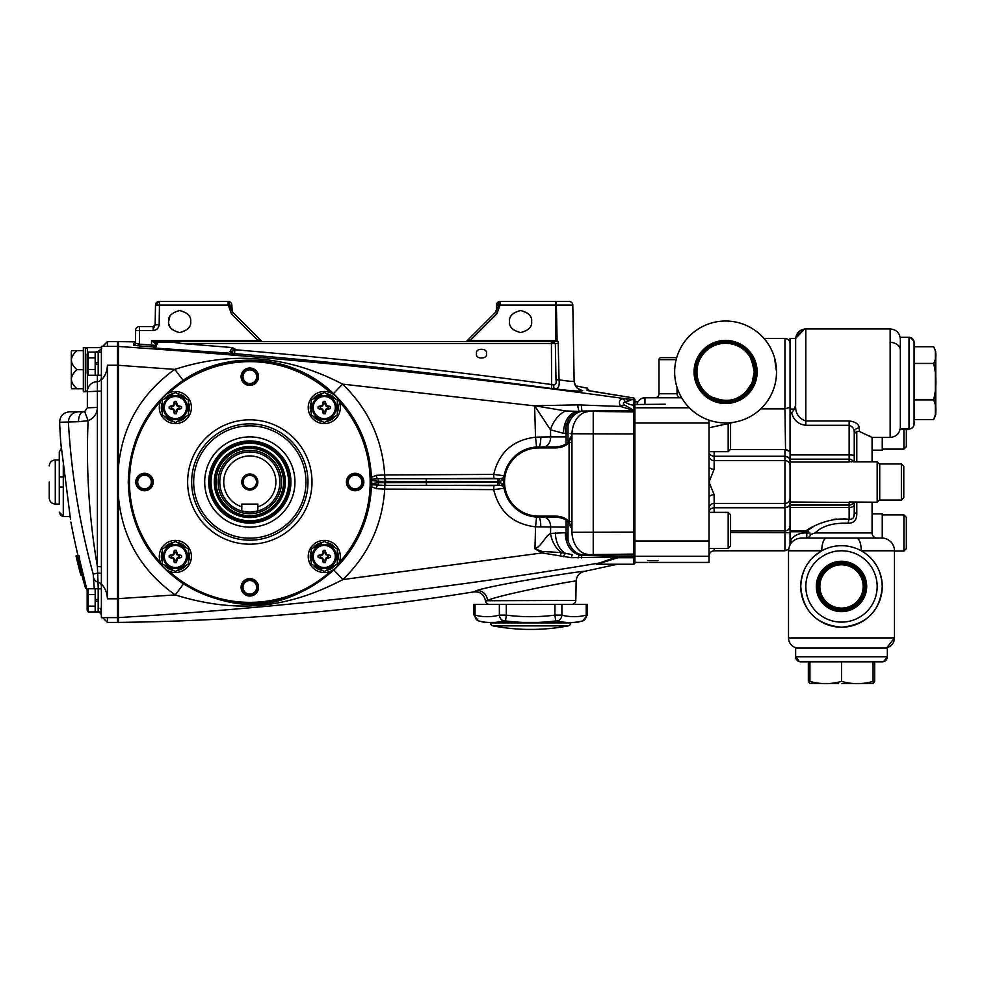 <?xml version="1.0" encoding="UTF-8"?>
<svg xmlns="http://www.w3.org/2000/svg" width="985" height="985" viewBox="0 0 985 985"><rect width="100%" height="100%" fill="white"/><g stroke="black" fill="none" stroke-linecap="round" stroke-linejoin="round"><path stroke-width="1.48" d="M249.821 488.683A6.661 6.661 0 0 0 256.482 482.01A6.661 6.661 0 0 0 249.821 475.349A6.661 6.661 0 0 0 243.16 482.01A6.661 6.661 0 0 0 249.821 488.683M249.821 490.037A8.028 8.028 0 0 0 257.848 482.01A8.028 8.028 0 0 0 249.821 473.994A8.028 8.028 0 0 0 241.793 482.01A8.028 8.028 0 0 0 249.821 490.037M249.821 448.323A33.699 33.699 0 0 0 216.121 482.01A33.699 33.699 0 0 0 249.821 515.709A33.699 33.699 0 0 0 283.52 482.01A33.699 33.699 0 0 0 249.821 448.323M249.821 517.113A35.103 35.103 0 0 1 214.718 482.01A35.103 35.103 0 0 1 249.821 446.919A35.103 35.103 0 0 1 284.924 482.01A35.103 35.103 0 0 1 249.821 517.113M249.821 512.101A30.092 30.092 0 0 0 257.848 511.006L249.821 512.101L241.793 511.006A30.092 30.092 0 0 1 249.821 451.93A30.092 30.092 0 0 1 257.848 511.006L257.848 506.819A26.078 26.078 0 0 0 270.924 466.693A26.078 26.078 0 0 0 228.717 466.693A26.078 26.078 0 0 0 241.793 506.819L241.793 511.006A30.092 30.092 0 0 0 249.821 512.101A30.092 30.092 0 0 1 241.793 511.006M257.848 506.819L257.848 504.074L241.793 504.074L241.793 506.819M168.595 321.553L169.851 316.431L168.595 321.553C167.967 326.774 171.636 330.443 179.627 332.585C187.606 330.443 191.275 326.774 190.659 321.553C191.275 316.345 187.606 312.664 179.627 310.521C171.636 312.664 167.967 316.345 168.595 321.553L168.681 322.969L168.595 321.553M168.964 324.41L170.036 327.02L168.964 324.397M134.157 343.593L133.578 345.218L139.39 345.932L139.513 344.159L135.499 343.42L135.499 330.578A4.014 4.014 0 0 1 139.513 326.564L153.143 326.564L155.15 324.594L153.143 326.564L153.143 330.517C156.726 330.147 158.733 328.177 159.164 324.594L155.101 325.025M540.654 301.496L500.072 301.496A3.608 3.608 0 0 0 496.465 305.042L496.551 304.328A3.608 3.608 0 0 0 496.465 305.042L496.366 310.226M497.831 302.284A3.608 3.608 0 0 1 500.072 301.496L496.551 304.328L496.378 309.906L495.209 312.676A4.014 4.014 0 0 0 496.378 309.906L498.866 305.03L495.48 312.393L466.336 341.549L490.801 317.071L468.638 339.246L470.054 340.625L496.896 313.784L495.48 312.393M232.238 311.408L231.832 305.042A3.608 3.608 0 0 0 228.225 301.496L159.102 301.496A3.608 3.608 0 0 0 155.495 305.042L155.15 324.594L153.315 328.731M630.991 399.257A10.035 9.702 86.1 0 1 632.062 399.491L634.008 399.824L633.946 405.18L634.919 405.931L634.919 399.319L633.934 398.026L633.921 399.602L625.204 398.716C456.966 375.334 288.039 357.912 118.446 346.461L118.385 341.635L135.499 341.869L134.182 343.593M575.523 385.788L587.122 388.152M584.13 571.448C586.912 569.958 490.862 585.115 476.297 590.704L473.871 591.874C480.261 591.529 484.115 594.497 485.445 600.764L575.819 600.419L576.151 581.088C576.57 576.028 579.229 572.814 584.13 571.448L617.336 564.245M117.449 621.437L118.385 622.397C237.705 621.018 356.201 610.835 473.871 591.874L476.297 590.704A10.035 9.542 71.7 0 1 487.452 600.419C499.555 594.755 578.33 579.623 576.151 581.088L576.151 581.088M588.784 389.814L588.784 390.811L587.134 387.844L587.085 390.38L633.934 398.026L634.919 399.319M633.921 564.245L634.919 563.248L634.919 557.042L633.921 557.744L633.921 564.245L596.307 564.245L600.69 563.137A6.021 3.337 77.3 0 0 599.668 562.94L596.848 564.245M665.232 404.219L634.919 404.527L634.919 401.203L634.008 399.824A11.278 11.278 0 0 1 632.062 399.491L625.475 402.262A16.634 16.634 0 0 0 633.946 405.18L633.958 410.462L624.194 404.81C622.877 403.074 623.296 402.225 625.475 402.262A10.035 5.467 90 0 0 622.643 398.827C619.331 399.405 618.605 401.942 620.476 406.46L577.666 404.872L533.759 405.771L534.609 405.882L535.532 437.192C512.963 439.95 499.013 452.361 493.694 474.413L384.729 474.955C382.34 439.273 368.267 408.997 342.509 384.113C288.174 355.622 232.263 350.709 174.776 369.387C140.818 393.815 122.041 426.567 118.422 467.641L118.422 365.287L174.776 369.387L183.124 380.345C228.138 349.392 292.951 354.218 333.509 393.631C357.062 416.569 369.707 444.481 371.443 477.38L371.443 480.458L378.449 481.345L498.915 481.739L502.079 480.557L504.111 475.743L493.694 474.413L493.891 478.39L499.604 478.747A3.004 0.69 91.4 0 0 498.915 481.739M485.445 600.751L485.445 600.764A4.014 4.014 0 0 0 489.434 604.359M575.819 600.419A4.014 4.014 0 0 1 571.805 604.359M578.921 389.26L579.599 389.481C579.008 388.213 576.102 390.331 574.132 380.899C573.467 381.712 568.443 381.33 559.049 379.779L558.163 341.61L156.726 341.61L151.542 340.625L155.556 343.617L155.556 345.403L139.513 344.159L139.513 330.517L153.143 330.517M231.918 309.906A4.014 4.014 0 0 0 233.088 312.676A4.014 4.014 0 0 1 231.918 309.906L229.419 305.03L231.832 305.042M237.496 317.071L261.284 340.859A2.007 2.007 0 0 1 261.296 340.884L232.817 312.393L229.419 305.03A3.608 1.441 90 0 0 227.978 301.496M156.664 305.018A3.608 2.549 -90 0 1 159.213 301.496L155.495 305.042L228.249 305.042L231.389 313.784L232.817 312.393M572.802 305.042A3.608 3.608 0 0 0 569.195 301.496L555.7 301.496A3.608 0.677 90 0 1 556.377 305.042L572.802 305.042L574.132 380.899A10.035 10.01 179 0 0 582.689 390.626L579.045 389.21M497.019 303.195L496.551 304.328M467.013 340.859A2.007 2.007 0 0 0 466.988 340.884L467.013 340.859A2.007 2.007 0 0 0 466.988 340.884L490.801 317.071M363.194 482.01A8.077 8.077 0 0 1 355.117 490.087A8.077 8.077 0 0 1 347.052 482.01A8.077 8.077 0 0 1 355.117 473.945A8.077 8.077 0 0 1 363.194 482.01M257.898 376.713A8.077 8.077 0 0 1 249.821 384.79A8.077 8.077 0 0 1 241.744 376.713A8.077 8.077 0 0 1 249.821 368.636A8.077 8.077 0 0 1 257.898 376.713M152.589 482.01A8.077 8.077 0 0 1 144.524 490.087A8.077 8.077 0 0 1 136.447 482.01A8.077 8.077 0 0 1 144.524 473.945A8.077 8.077 0 0 1 152.589 482.01M257.898 587.319A8.077 8.077 0 0 1 249.821 595.383A8.077 8.077 0 0 1 241.744 587.319A8.077 8.077 0 0 1 249.821 579.242A8.077 8.077 0 0 1 257.898 587.319M164.002 567.803A121.34 121.34 0 0 1 249.821 360.67A121.34 121.34 0 0 1 371.173 482.01A121.364 121.364 0 0 0 249.821 360.645A121.364 121.364 0 0 0 128.456 482.01A121.364 121.364 0 0 0 249.821 603.374A121.364 121.364 0 0 0 371.185 482.01A121.34 121.34 0 0 1 335.639 567.803M256.642 587.319A6.821 6.821 0 0 1 249.821 594.127A6.821 6.821 0 0 1 243 587.319A6.821 6.821 0 0 1 249.821 580.497A6.821 6.821 0 0 1 256.642 587.319M151.345 482.01A6.821 6.821 0 0 1 144.524 488.831A6.821 6.821 0 0 1 137.703 482.01A6.821 6.821 0 0 1 144.524 475.189A6.821 6.821 0 0 1 151.345 482.01M256.642 376.713A6.821 6.821 0 0 1 249.821 383.534A6.821 6.821 0 0 1 243 376.713A6.821 6.821 0 0 1 249.821 369.892A6.821 6.821 0 0 1 256.642 376.713M361.938 482.01A6.821 6.821 0 0 1 355.117 488.831A6.821 6.821 0 0 1 348.296 482.01A6.821 6.821 0 0 1 355.117 475.189A6.821 6.821 0 0 1 361.938 482.01M498.915 482.293A3.004 0.69 88.6 0 0 499.604 485.285L493.891 485.63L493.694 489.607C499.038 511.695 512.988 524.106 535.544 526.84L534.966 548.793L542.033 552.942L342.915 579.549C368.439 554.703 382.377 524.537 384.729 489.077L493.694 489.607L504.111 488.277L502.079 483.475L498.915 482.293L378.474 482.687L371.443 483.573L371.443 486.639C369.732 519.354 357.21 547.155 333.866 570.044C284.702 611.032 238.321 615.059 183.518 583.933C148.045 559.455 129.626 525.485 128.259 482.01C129.589 438.756 147.873 404.872 183.124 380.345M139.39 345.932L153.623 347.015L153.623 347.976L231.672 353.332L234.553 354.354L153.623 347.976M234.553 354.354L234.565 353.64C340.527 362.615 446.217 374.238 551.6 388.496L554.777 388.866C571.829 390.934 581.138 391.525 582.689 390.626M333.509 393.631L342.509 384.113L533.759 405.771M627.962 401.092A10.035 5.516 95.9 0 0 625.204 398.716L622.643 398.827M117.449 365.349L118.422 365.287L118.446 346.461L117.449 347.434M571.916 521.644L569.071 521.644C565.956 518.11 561.45 516.263 555.552 516.115L538.647 516.115A34.093 34.093 0 0 1 504.542 482.01A34.093 34.093 0 0 1 538.647 447.916L538.647 446.919A35.103 35.103 0 0 0 503.544 482.01A35.103 35.103 0 0 0 538.647 517.113L555.552 517.113C564.528 517.753 569.49 521.09 570.438 527.147L571.916 521.644L571.916 442.388L570.438 436.884C569.49 442.93 564.528 446.279 555.552 446.919L536.591 446.968L535.532 437.192L540.827 437.044A10.035 2.179 90 0 1 538.647 446.919A35.103 35.103 0 0 0 503.544 482.01A35.103 35.103 0 0 0 538.647 517.113L536.603 517.051L535.544 526.84L566.092 527.147M543.56 446.919A10.035 7.092 90 0 0 550.652 436.884L540.827 437.044M534.633 405.746L550.492 429.805L563.457 433.301L566.67 433.351M566.092 436.884L550.652 436.884L550.492 429.805A22.064 14.43 120.1 0 1 565.587 410.942L534.695 405.746M624.194 404.81A10.035 3.805 -43.9 0 0 620.476 406.46L633.921 410.511L633.921 557.744L617.755 557.744A6.021 2.586 61.4 0 0 616.745 556.981L599.668 562.94C440.283 589.732 279.875 607.942 118.434 617.57L118.422 496.255C122.066 537.601 141.003 570.487 175.231 594.928C235.575 613.544 286.647 609.013 342.915 579.549L333.866 570.044M581.322 404.921A10.035 1.01 -90.4 0 0 582.233 411.065L633.921 410.585L634.919 411.582M118.385 622.397L118.434 617.57L117.449 616.61M565.304 532.725A22.064 15.6 90 0 0 579.266 554.666L582.27 554.678A22.064 15.575 85.7 0 1 566.67 532.676L550.529 533.427A22.064 15.28 73.8 0 0 561.709 552.597L542.378 551.501L542.033 552.942L571.362 557.682L616.745 556.981A6.021 2.007 -88.7 0 1 617.755 555.983L582.172 555.405L582.27 554.678L633.921 554.087L634.919 553.09M183.518 583.933L175.231 594.928L117.449 598.695M538.647 516.115L538.647 517.113A10.035 2.155 -90 0 1 540.802 526.975M543.585 517.113A10.035 7.092 -90 0 1 550.677 527.147L550.529 533.427C544.927 536.394 541.639 546.17 534.966 548.793L542.378 551.501M504.024 476.26L502.547 478.242L499.604 478.747L377.748 478.71L372.207 479.276L371.443 480.458A121.635 121.635 0 0 1 371.443 483.573L372.207 484.755L371.443 486.639L376.221 488.695L384.729 489.077L384.864 485.383L385.529 485.371L499.604 485.285L502.547 485.79L504.024 487.76M634.919 412.949L633.921 411.952L579.279 411.213A10.035 1.256 -94.8 0 1 577.666 404.872M634.919 532.085L571.953 532.269A22.064 15.575 85.6 0 0 587.553 554.272M587.553 411.767A22.064 15.575 94.4 0 0 571.953 433.757L634.919 433.942M568.025 425.36A22.064 15.575 94.3 0 1 582.27 411.348L579.266 411.361A22.064 15.6 90 0 0 565.304 433.301M563.457 433.301A22.064 15.6 90 0 1 577.407 411.361L565.587 410.942M581.384 557.892A6.021 1.022 -89.3 0 1 582.172 555.405L579.34 555.269A6.021 1.244 -85.1 0 0 578.158 557.892M555.429 532.725A22.064 15.6 90 0 0 565.525 553.373L561.709 552.597A6.021 1.17 -71.2 0 0 559.96 555.909M571.362 557.682A6.021 1.096 -84.9 0 1 572.507 554.666L565.525 553.373A6.021 1.379 -71.6 0 0 563.42 556.697M600.69 563.137L617.755 557.744L617.755 555.983L633.921 555.983L634.919 554.986M633.958 410.462L634.919 411.508L633.958 410.462M587.688 390.589L633.934 398.026M384.938 481.431L384.729 474.955L376.196 475.336L371.443 477.38L372.552 480.779M117.449 496.243L118.422 496.255L118.422 467.641L117.449 467.653M155.63 347.557L157.649 342.3L173.348 342.361L182.57 343.58L555.355 343.58L555.996 379.791C556.562 383.067 555.811 384.803 553.718 385L552.129 384.606C446.648 370.348 340.884 358.712 234.824 349.724L234.836 348.813L232.263 347.557L182.57 343.58M232.263 347.557L230.108 351.436L231.672 353.332M476.568 353.652C474.819 347.816 488.141 347.816 486.393 353.652C488.141 359.476 474.819 359.476 476.568 353.652M496.896 313.784L500.048 305.042L556.377 305.042L557.128 341.61L556.18 301.496M551.6 388.496L551.415 341.61L555.355 343.58L558.483 343.568M157.563 341.61A2.007 2.007 0 0 0 155.556 343.617A2.007 1.33 180 0 1 157.649 342.3L156.726 341.61A2.007 1.724 90 0 0 154.99 343.605M553.718 385A4.014 1.576 -84.4 0 0 554.777 388.866C558.335 389.038 559.751 386.009 559.049 379.779L555.996 379.791M497.105 304.587A2.007 0.653 -179 0 0 496.465 305.042L498.866 305.03A3.608 1.441 90 0 1 500.318 301.496M135.499 330.578A4.014 4.014 0 0 1 139.513 326.564A4.014 4.014 0 0 0 135.499 330.578L139.513 330.517L139.513 326.564A4.014 4.014 0 0 0 135.499 330.578M133.603 343.666A1.81 1.798 180 0 0 135.499 341.869M133.578 345.218A1.81 1.798 180 0 0 135.499 343.42M151.419 346.72L151.542 340.625L258.242 340.625L261.197 341.61M153.623 347.015A1.81 1.798 180 0 0 155.556 345.218M157.662 343.888A2.007 1.527 180 0 0 155.556 345.403L154.571 347.779M509.565 321.553C508.937 326.774 512.606 330.443 520.597 332.585C528.576 330.443 532.257 326.774 531.629 321.553C532.257 316.345 528.576 312.664 520.597 310.521C512.606 312.664 508.937 316.345 509.565 321.553M233.113 353.837L232.349 352.384A3.004 2.992 -179.2 0 0 234.565 353.64L234.824 349.724L233.248 349.687L234.836 348.813M230.108 351.436A3.004 2.549 149.9 0 1 232.349 352.384L233.248 349.687A3.004 1.391 -122.7 0 0 231.844 347.767M556.66 341.376L555.934 340.884L556.894 340.625L470.054 340.625L467.099 341.61M228.237 304.833L229.025 304.833L227.904 301.496L228.249 305.042L229.062 304.919M159.496 301.496L159.164 324.594M553.521 341.61L555.934 340.884L555.626 301.496L500.392 301.496L499.26 304.833L500.06 304.833L500.072 301.496M499.235 304.919L500.06 304.833M173.348 342.361L173.298 341.61M466.755 341.118L468.638 339.246M231.389 313.784L258.242 340.625L259.658 339.246M555.552 446.919L555.552 447.916C561.45 447.769 565.956 445.922 569.071 442.388L569.071 521.644L570.438 527.147M570.438 436.884L569.071 442.388L571.916 442.388M555.552 517.113L555.552 516.115M372.552 483.253L372.207 484.755L384.864 485.383L384.938 482.588M376.221 488.695A4.014 2.623 95.2 0 1 377.772 485.322A3.004 1.502 87.7 0 0 378.474 482.687M504.111 488.277A4.014 3.989 -10.3 0 0 502.547 485.79A3.004 2.056 122.8 0 1 502.079 483.475M378.449 481.345A3.004 1.502 92.3 0 0 377.748 478.71A4.014 2.623 84.8 0 1 376.196 475.336M502.079 480.557A3.004 2.056 57.3 0 1 502.547 478.242A4.014 3.989 -169.7 0 0 504.111 475.743M493.891 478.39L426.283 478.722L426.283 481.714M426.419 482.318L426.419 485.31L493.891 485.63M60.762 442.684L60.701 441.736A701.997 701.997 0 0 0 60.762 442.684L70.514 519.44M87.209 590.434A701.997 701.997 0 0 1 86.594 588.316L79.243 558.273M87.357 373.857L87.357 407.802L84.71 411.57L78.32 411.816C72.09 412.469 68.778 415.953 68.384 422.257C71.326 473.366 79.588 523.971 93.169 574.07L94.264 588.771M60.701 441.736A701.997 701.997 0 0 1 59.629 422.257C60.023 415.953 63.36 412.469 69.652 411.816L83.343 411.816A10.035 4.851 -90 0 0 78.492 421.703L88.108 420.706C93.994 418.206 97.084 413.786 97.392 407.433L97.392 566.609L98.254 588.821M78.061 555.872A701.997 701.997 0 0 1 70.895 522.05L70.895 522.05M83.713 576.878L82.666 576.878L78.209 558.273L79.613 558.273L79.095 555.872L76.424 555.872L77.938 563.075L79.219 563.075L82.888 577.949M59.285 451.844L59.285 476.999L63.286 476.999L59.285 476.999L59.285 451.844L61.378 448.273L61.095 445.725M86.606 588.316L85.412 587.836A703.007 703.007 0 0 1 85.239 587.257L85.092 586.629M85.227 587.122A702.982 702.982 0 0 1 84.648 585.09L83.208 580.005A703.007 703.007 0 0 1 82.469 577.321L82.235 575.24M82.826 577.653L82.235 575.585M78.086 557.695L85.239 587.257M77.716 556.451L79.28 563.075M82.321 575.585L82.605 577.493L81.927 575.24M117.449 617.632L117.449 341.61L107.414 341.61L107.414 346.4L101.393 346.351L101.393 617.681L107.414 617.632L107.414 622.409L117.449 622.409L117.449 617.632L107.414 617.632M101.393 612.571L101.393 611.882L101.393 612.571M87.357 391.685L87.357 407.802L97.392 407.433L97.392 391.23L87.357 391.685A10.035 9.998 180 0 1 97.392 381.675L97.392 375.26M87.357 353.504L87.357 347.631L101.393 347.631C102.526 348.124 101.196 349.466 97.392 351.682L94.548 352.101M101.393 611.882L98.512 611.981A4.014 4.014 0 0 1 101.393 615.834M101.393 379.939C105.087 376.307 107.094 371.407 107.414 365.238L117.449 365.238M101.393 584.093C105.087 587.737 107.094 592.638 107.414 598.794L107.414 365.238M93.169 574.07L97.995 573.036L101.393 573.381M59.629 422.257L78.492 421.703M101.393 566.781L97.392 566.609C89.069 517.876 85.978 469.242 88.108 420.706L84.71 411.57M93.673 577.924A6.021 5.959 59.3 0 0 98.204 582.209A4.014 3.989 0 0 1 101.393 586.124M101.393 611.192L100.101 608.262M78.578 558.273L78.184 556.451L77.027 555.872M77.852 563.075L76.399 557.067L78.172 563.075L77.15 556.451M85.56 588.316L82.666 576.878M82.161 575.092L80.844 575.092A704.004 704.004 0 0 1 78.049 564.27L80.844 575.092L78.074 564.27L79.563 564.27M76.424 555.872L77.544 562.25L76.485 557.929M76.067 555.872L76.251 556.907M76.793 559.197A704.004 704.004 0 0 1 76.177 556.648M78.16 556.451L78.418 557.695M82.986 578.343L82.198 575.585M81.102 575.092L78.443 564.27M77.372 560.059L77.729 561.893L77.31 560.059M77.913 563.075L76.239 555.872M59.285 504.074L59.285 487.033L59.285 504.074L55.271 504.074C51.614 503.717 49.607 501.71 49.25 498.053L49.25 482.01M70.107 516.608L63.286 516.608L63.286 464.748M59.285 476.999L59.285 487.033L63.286 487.033L59.285 487.033M59.285 512.188L63.286 516.251M62.498 516.165L61.747 515.931M61.045 515.561L59.359 512.976M87.357 349.638A2.007 2.007 0 0 0 85.35 347.631L83.343 347.631L83.343 391.759L85.35 391.759L85.35 347.631M87.357 381.724L87.357 389.752A2.007 2.007 0 0 1 85.35 391.759M71.794 350.635L76.965 350.635L71.794 350.635A6.021 6.021 0 0 0 71.314 351.645L71.314 387.745A6.021 6.021 0 0 0 71.794 388.743L76.965 388.743L71.794 388.743M83.343 350.635L76.965 350.635C69.603 356.989 69.603 363.342 76.965 369.695C69.603 376.048 69.603 382.389 76.965 388.743L83.343 388.743M76.965 369.695L83.343 369.695M258.55 587.319A8.73 8.73 0 0 0 249.821 578.589A8.73 8.73 0 0 0 241.091 587.319A8.73 8.73 0 0 0 249.821 596.036A8.73 8.73 0 0 0 258.55 587.319M363.847 482.01A8.73 8.73 0 0 0 355.117 473.292A8.73 8.73 0 0 0 346.4 482.01A8.73 8.73 0 0 0 355.117 490.739A8.73 8.73 0 0 0 363.847 482.01M258.55 376.713A8.73 8.73 0 0 0 249.821 367.984A8.73 8.73 0 0 0 241.091 376.713A8.73 8.73 0 0 0 249.821 385.443A8.73 8.73 0 0 0 258.55 376.713M153.241 482.01A8.73 8.73 0 0 0 144.524 473.292A8.73 8.73 0 0 0 135.795 482.01A8.73 8.73 0 0 0 144.524 490.739A8.73 8.73 0 0 0 153.241 482.01M307.985 482.01A58.164 58.164 0 0 1 249.821 540.174A58.164 58.164 0 0 1 191.656 482.01A58.164 58.164 0 0 1 249.821 423.846A58.164 58.164 0 0 1 307.985 482.01A58.164 58.164 0 0 0 249.821 423.846A58.164 58.164 0 0 0 191.656 482.01M335.614 567.828A121.34 121.34 0 0 1 164.027 567.828M204.695 482.01A45.125 45.125 0 0 1 249.821 436.884A45.125 45.125 0 0 1 294.946 482.01A45.125 45.125 0 0 1 249.821 527.147A45.125 45.125 0 0 1 204.695 482.01M128.813 491.035L128.887 492.044M370.828 472.985L370.754 471.987M249.821 446.488A35.522 35.522 0 0 1 285.342 482.01A35.522 35.522 0 0 1 249.821 517.544A35.522 35.522 0 0 1 214.299 482.01A35.522 35.522 0 0 1 249.821 446.488M568.296 625.869A3.004 3.004 0 0 0 570.734 622.914L566.326 622.409A195.35 97.675 -90 0 1 557.485 620.932L555.688 620.932A195.35 195.35 0 0 1 537.995 622.409L523.244 622.409A195.35 195.35 0 0 1 505.551 620.932L503.766 620.932A195.35 97.675 90 0 1 494.913 622.409L487.538 622.409A195.35 97.675 90 0 1 478.685 620.932L478.685 620.932A6.021 5.171 -75.5 0 1 475.041 615.12L473.957 615.059L473.957 604.359L587.282 604.359L587.282 615.059L582.824 620.87A200.571 200.571 0 0 1 576.705 622.409L490.505 622.914A3.004 3.004 0 0 0 492.956 625.869A200.571 200.571 0 0 0 527.615 629.415L533.636 629.415A200.571 200.571 0 0 0 568.296 625.869L492.956 625.869M487.538 622.409L484.534 622.409A200.571 200.571 0 0 1 478.414 620.87L473.957 615.059M555.688 620.932L554.937 615.12L561.893 615.12A189.489 94.745 90 0 0 586.21 615.12L586.21 615.12A6.021 5.171 75.5 0 1 582.554 620.932L582.554 620.932A195.35 97.675 -90 0 1 573.701 622.409M503.766 620.932A6.021 5.171 -104.5 0 1 499.358 615.12L506.302 615.12L506.302 604.359M557.485 620.932A6.021 5.171 -75.5 0 0 561.893 615.12L561.893 604.359M505.551 620.932L506.302 615.12A189.489 189.489 0 0 0 554.937 615.12L554.937 604.359M88.17 611.931L87.16 610.183L87.16 590.52L88.17 588.771L88.17 611.931L95.176 611.931L95.176 588.771L98.192 588.771L98.192 599.212L95.176 599.754M98.192 599.212L98.192 611.931L95.176 611.931M95.176 601.478L98.192 600.948M88.17 606.144L95.176 606.144M88.17 594.558L95.176 594.558M88.17 588.771L95.176 588.771M88.17 375.26L87.16 373.5L87.16 353.849L88.17 352.101L88.17 375.26L95.176 375.26L95.176 352.088L98.192 352.088L98.192 362.542L95.176 363.071M98.192 362.542L98.192 375.26L95.176 375.26M95.176 364.807L98.192 364.278M88.17 369.461L95.176 369.461M88.17 357.887L95.176 357.887M88.17 352.101L95.176 352.101M176.426 560.403L177.004 558.113L179.184 556.476L175.958 552.696L174.776 552.696L173.729 554.838L171.587 555.885L171.587 557.067L169.235 557.485L173.311 558.532L174.345 562.607A6.218 6.218 0 0 0 176.377 562.607L177.423 558.532L181.499 557.485A6.218 6.218 0 0 0 181.499 555.454L177.423 554.42L176.377 550.332A6.218 6.218 0 0 0 174.345 550.332L173.311 554.42L169.235 555.454A6.218 6.218 0 0 0 169.235 557.485M186.399 556.476A11.032 11.032 0 0 0 175.367 545.444A11.032 11.032 0 0 0 164.335 556.476A11.032 11.032 0 0 0 175.367 567.508A11.032 11.032 0 0 0 186.399 556.476M163.325 556.476A12.029 12.029 0 0 0 175.367 568.505A12.029 12.029 0 0 0 187.396 556.476A12.029 12.029 0 0 0 175.367 544.434A12.029 12.029 0 0 0 163.325 556.476M162.328 556.476L162.328 563.999L175.367 571.522L188.406 563.999L188.406 548.94L175.367 541.418L162.328 548.94L162.328 556.476L161.343 555.762A14.036 14.036 0 0 1 162.328 551.255M177.004 554.838L175.946 552.659L176.377 550.332M174.345 550.332L174.788 552.659L173.311 554.42M179.295 555.417L177.423 554.42M179.172 555.897L181.499 555.454M179.295 557.535L181.499 557.485M175.946 560.28L176.377 562.607M173.729 558.113L171.587 557.067L173.729 558.113L174.788 560.28L174.345 562.607M173.311 558.532L174.776 560.243L175.958 560.243L177.054 558.163L179.135 557.067M171.427 555.417L169.235 555.454M173.729 554.838L171.587 555.885M188.406 551.255A14.036 14.036 0 0 1 188.406 561.684M186.399 565.156A14.036 14.036 0 0 1 177.374 570.364M173.36 570.364A14.036 14.036 0 0 1 164.335 565.156M162.328 561.684A14.036 14.036 0 0 1 161.318 556.476M164.335 547.783A14.036 14.036 0 0 1 173.36 542.575M177.374 542.575A14.036 14.036 0 0 1 186.399 547.783M162.328 555.762L161.343 555.762M191.41 556.476A16.043 16.043 0 0 1 175.367 572.519A16.043 16.043 0 0 1 159.311 556.476A16.043 16.043 0 0 1 175.367 540.42A16.043 16.043 0 0 1 191.41 556.476M325.333 560.403L325.912 558.113L328.103 556.476L324.865 552.696L323.696 552.696L322.649 554.838L320.507 555.885L320.507 557.067L318.143 557.485L322.218 558.532L323.265 562.607A6.218 6.218 0 0 0 325.296 562.607L326.331 558.532L330.418 557.485A6.218 6.218 0 0 0 330.418 555.454L326.331 554.42L325.296 550.332A6.218 6.218 0 0 0 323.265 550.332L322.218 554.42L318.143 555.454A6.218 6.218 0 0 0 318.143 557.485M335.306 556.476A11.032 11.032 0 0 0 324.274 545.444A11.032 11.032 0 0 0 313.242 556.476A11.032 11.032 0 0 0 324.274 567.508A11.032 11.032 0 0 0 335.306 556.476M312.245 556.476A12.029 12.029 0 0 0 324.274 568.505A12.029 12.029 0 0 0 336.316 556.476A12.029 12.029 0 0 0 324.274 544.434A12.029 12.029 0 0 0 312.245 556.476M311.248 556.476L311.248 563.999L324.274 571.522L337.313 563.999L337.313 548.94L324.274 541.418L311.248 548.94L311.248 556.476L310.263 555.762A14.036 14.036 0 0 1 311.248 551.255M325.912 554.838L324.853 552.659L325.296 550.332M323.265 550.332L323.708 552.659L322.218 554.42M328.214 555.417L326.331 554.42M328.091 555.897L330.418 555.454M328.214 557.535L330.418 557.485M324.853 560.28L325.296 562.607M322.649 558.113L320.507 557.067L322.649 558.113L323.708 560.28L323.265 562.607M322.218 558.532L323.696 560.243L324.865 560.243L325.973 558.163L328.054 557.067M320.347 555.417L318.143 555.454M322.649 554.838L320.507 555.885M337.313 551.255A14.036 14.036 0 0 1 337.313 561.684M335.306 565.156A14.036 14.036 0 0 1 326.281 570.364M322.28 570.364A14.036 14.036 0 0 1 313.242 565.156M311.248 561.684A14.036 14.036 0 0 1 310.238 556.476M313.242 547.783A14.036 14.036 0 0 1 322.28 542.575M326.281 542.575A14.036 14.036 0 0 1 335.306 547.783M311.248 555.762L310.263 555.762M340.33 556.476A16.043 16.043 0 0 1 324.274 572.519A16.043 16.043 0 0 1 308.231 556.476A16.043 16.043 0 0 1 324.274 540.42A16.043 16.043 0 0 1 340.33 556.476M322.649 409.194L320.507 408.147L322.649 409.194L323.696 411.336L324.865 411.336L325.912 409.194L328.054 408.147L328.054 406.965L325.912 405.918L324.865 403.776L323.696 403.776L322.649 405.918L320.507 406.965L320.507 408.147L318.143 408.578L322.218 409.612L323.265 413.688A6.218 6.218 0 0 0 325.296 413.688L326.331 409.612L330.418 408.578A6.218 6.218 0 0 0 330.418 406.534L326.331 405.5L325.296 401.424A6.218 6.218 0 0 0 323.265 401.424L322.218 405.5L318.143 406.534A6.218 6.218 0 0 0 318.143 408.578M335.306 407.556A11.032 11.032 0 0 0 324.274 396.524A11.032 11.032 0 0 0 313.242 407.556A11.032 11.032 0 0 0 324.274 418.588A11.032 11.032 0 0 0 335.306 407.556M312.245 407.556A12.029 12.029 0 0 0 324.274 419.585A12.029 12.029 0 0 0 336.316 407.556A12.029 12.029 0 0 0 324.274 395.514A12.029 12.029 0 0 0 312.245 407.556M311.248 407.556L311.248 415.079L324.274 422.614L337.313 415.079L337.313 400.033L324.274 392.498L311.248 400.033L311.248 407.556L310.263 406.842A14.036 14.036 0 0 1 311.248 402.348M325.912 405.918L324.853 403.739L325.296 401.424M323.265 401.424L323.708 403.739L322.218 405.5M328.214 406.497L326.331 405.5M328.091 406.977L330.418 406.534M328.214 408.615L330.418 408.578M328.054 408.147L325.973 409.255L325.333 411.496M324.853 411.373L325.296 413.688M323.228 411.496L323.265 413.688M323.696 411.336L322.218 409.612M320.347 406.497L318.143 406.534M322.649 405.918L320.507 406.965M337.313 402.348A14.036 14.036 0 0 1 337.313 412.764M335.306 416.236A14.036 14.036 0 0 1 326.281 421.457M322.28 421.457A14.036 14.036 0 0 1 313.242 416.236M311.248 412.764A14.036 14.036 0 0 1 310.238 407.556M313.242 398.876A14.036 14.036 0 0 1 322.28 393.655M326.281 393.655A14.036 14.036 0 0 1 335.306 398.876M311.248 406.842L310.263 406.842M340.33 407.556A16.043 16.043 0 0 1 324.274 423.599A16.043 16.043 0 0 1 308.231 407.556A16.043 16.043 0 0 1 324.274 391.513A16.043 16.043 0 0 1 340.33 407.556M173.729 409.194L171.587 408.147L173.729 409.194L174.776 411.336L175.958 411.336L177.004 409.194L179.135 408.147L179.135 406.965L177.004 405.918L175.958 403.776L174.776 403.776L173.729 405.918L171.587 406.965L171.587 408.147L169.235 408.578L173.311 409.612L174.345 413.688A6.218 6.218 0 0 0 176.377 413.688L177.423 409.612L181.499 408.578A6.218 6.218 0 0 0 181.499 406.534L177.423 405.5L176.377 401.424A6.218 6.218 0 0 0 174.345 401.424L173.311 405.5L169.235 406.534A6.218 6.218 0 0 0 169.235 408.578M186.399 407.556A11.032 11.032 0 0 0 175.367 396.524A11.032 11.032 0 0 0 164.335 407.556A11.032 11.032 0 0 0 175.367 418.588A11.032 11.032 0 0 0 186.399 407.556M163.325 407.556A12.029 12.029 0 0 0 175.367 419.585A12.029 12.029 0 0 0 187.396 407.556A12.029 12.029 0 0 0 175.367 395.514A12.029 12.029 0 0 0 163.325 407.556M162.328 407.556L162.328 415.079L175.367 422.614L188.406 415.079L188.406 400.033L175.367 392.498L162.328 400.033L162.328 407.556L161.343 406.842A14.036 14.036 0 0 1 162.328 402.348M177.004 405.918L175.946 403.739L176.377 401.424M174.345 401.424L174.788 403.739L173.311 405.5M179.295 406.497L177.423 405.5M179.172 406.977L181.499 406.534M179.295 408.615L181.499 408.578M179.135 408.147L177.054 409.255L176.426 411.496M175.946 411.373L176.377 413.688M174.308 411.496L174.345 413.688M174.776 411.336L173.311 409.612M171.427 406.497L169.235 406.534M173.729 405.918L171.587 406.965M188.406 402.348A14.036 14.036 0 0 1 188.406 412.764M186.399 416.236A14.036 14.036 0 0 1 177.374 421.457M173.36 421.457A14.036 14.036 0 0 1 164.335 416.236M162.328 412.764A14.036 14.036 0 0 1 161.318 407.556M164.335 398.876A14.036 14.036 0 0 1 173.36 393.655M177.374 393.655A14.036 14.036 0 0 1 186.399 398.876M162.328 406.842L161.343 406.842M191.41 407.556A16.043 16.043 0 0 1 175.367 423.599A16.043 16.043 0 0 1 159.311 407.556A16.043 16.043 0 0 1 175.367 391.513A16.043 16.043 0 0 1 191.41 407.556M249.821 595.839A8.52 8.52 0 0 1 241.3 587.319A8.52 8.52 0 0 1 249.821 578.786A8.52 8.52 0 0 1 258.341 587.319A8.52 8.52 0 0 1 249.821 595.839M249.821 368.193A8.52 8.52 0 0 0 241.3 376.713A8.52 8.52 0 0 0 249.821 385.233A8.52 8.52 0 0 0 258.341 376.713A8.52 8.52 0 0 0 249.821 368.193M676.51 358.318A2.007 2.007 0 0 0 675.033 357.654L660.997 357.654L675.033 357.654M676.153 359.66L658.99 359.66A2.007 2.007 0 0 1 660.997 357.654M681.054 397.768A4.014 4.014 0 0 1 677.04 393.766L677.04 387.388M654.976 397.768A4.014 4.014 0 0 0 658.99 393.766L677.04 393.766M658.99 359.66L658.99 393.766M637.11 404.096L637.024 404.527A8.028 8.028 0 0 1 644.953 397.768L681.669 397.768M637.504 402.791L637.295 403.407M647.958 560.613L657.98 560.613L647.958 560.613M709.04 420.152L709.04 562.435L649.632 562.435M650.519 562.435L651.159 562.435M651.971 562.435L654.151 562.435M757.157 371.973A31.557 31.557 0 0 0 725.6 340.416A31.557 31.557 0 0 0 694.056 371.973A31.557 31.557 0 0 0 725.6 403.518A31.557 31.557 0 0 0 757.157 371.973M756.148 371.973A30.547 30.547 0 0 0 725.6 341.426A30.547 30.547 0 0 0 695.053 371.973A30.547 30.547 0 0 0 725.6 402.52A30.547 30.547 0 0 0 756.148 371.973M754.67 371.973A29.07 29.07 0 0 0 725.6 342.903A29.07 29.07 0 0 0 696.543 371.973A29.07 29.07 0 0 0 725.6 401.03A29.07 29.07 0 0 0 754.67 371.973M754.128 374.719L754.264 371.973A28.651 28.651 0 0 0 725.6 343.309A28.651 28.651 0 0 0 696.949 371.973A28.651 28.651 0 0 0 725.6 400.624A28.651 28.651 0 0 0 754.264 371.973C751.937 359.956 749.573 353.664 747.159 353.098C749.585 353.689 751.949 359.981 754.264 371.973L751.974 383.177C742.727 399.59 729.343 404.232 711.847 397.115L722.547 400.464L726.228 400.624L720.921 400.242L728.937 400.439L722.571 400.464L711.847 397.115M753.968 367.873L750.422 357.641M747.455 353.443L748.268 354.44L747.455 353.443M749.536 356.213L750.668 358.084L749.536 356.213M774.444 357.457L776.549 371.973L776.242 377.55M674.651 371.973A50.949 50.949 0 0 0 725.6 422.922A50.949 50.949 0 0 0 776.549 371.973A50.949 50.949 0 0 0 725.6 321.024A50.949 50.949 0 0 0 674.651 371.973M634.919 404.527L634.919 407.778L689.365 407.778L687.013 405.241M754.116 374.768L753.697 377.587L754.116 374.768M752.996 380.382L753.697 377.637L751.974 383.177L745.14 392.941L751.863 383.424L749.043 388.459M753.697 377.637L751.974 383.177M742.801 394.899L741.225 395.995L742.801 394.899M735.069 399.023L729.282 400.39L735.069 399.023M720.207 400.119L717.339 399.405L720.207 400.119M735.105 399.011L741.373 395.896L735.105 399.011M742.85 394.862L745.165 392.904L742.85 394.862M709.04 556.242L634.919 556.242L634.919 562.435L647.958 562.435M730.291 449.529L784.946 449.529L790.044 451.524L789.687 450.773M785.538 449.542L784.946 408.898L760.703 408.898M788.32 457.422L784.946 456.252L714.137 456.252C710.948 455.895 709.249 454.331 709.04 451.561M709.04 423.021L634.919 423.021L634.919 540.999L709.04 540.999M634.919 556.242L634.919 540.999M634.919 423.021L634.919 407.778M788.32 506.598L784.946 507.767L714.137 507.767C710.948 508.137 709.249 509.701 709.04 512.459M709.04 466.311A5.097 2.992 180 0 0 714.137 469.303L709.04 482.01L714.137 494.729A5.097 2.992 -0 0 0 709.04 497.721M709.04 427.798L736.571 421.728M788.616 549.236L784.946 550.787L784.946 507.767C788.16 507.373 789.859 505.822 790.044 503.101L789.391 505.379M784.946 507.767L784.946 456.252C788.16 456.646 789.859 458.21 790.044 460.931L789.083 458.197M786.99 449.689L786.042 449.579M763.991 338.471L784.946 338.471L784.946 408.898L790.044 407.236M730.562 423.058L730.562 449.258L728.161 451.672L728.161 423.587M568.025 421.58L568.025 442.351M566.092 423.513L566.092 443.718M728.161 512.36L730.562 514.761L730.562 546.059L728.161 548.46L728.161 512.36L709.04 512.36M568.025 521.668L568.025 540.667M566.092 520.314L566.092 539.657M882.252 437.438L882.252 450.17L872.07 450.17L872.07 461.805L872.07 437.438L859.326 431.418L856.79 431.319L854.241 433.868L854.241 461.805L854.241 444.1M877.167 538.056A5.097 5.097 0 0 1 872.07 532.959L872.07 502.215L872.07 513.85L882.252 513.85L882.252 538.069M864.276 538.056L872.082 538.056M866.689 586.457A25.191 25.191 0 0 0 841.498 561.265A25.191 25.191 0 0 0 816.306 586.457A25.191 25.191 0 0 0 841.498 611.636A25.191 25.191 0 0 0 866.689 586.457M865.852 586.457A24.342 24.342 0 0 0 841.498 562.103A24.342 24.342 0 0 0 817.156 586.457A24.342 24.342 0 0 0 841.498 610.798A24.342 24.342 0 0 0 865.852 586.457M864.584 586.457A23.074 23.074 0 0 0 841.498 563.371A23.074 23.074 0 0 0 818.424 586.457A23.074 23.074 0 0 0 841.498 609.53A23.074 23.074 0 0 0 864.584 586.457M863.155 586.457A21.658 21.658 0 0 0 841.498 564.799A21.658 21.658 0 0 0 819.852 586.457A21.658 21.658 0 0 0 841.498 608.102A21.658 21.658 0 0 0 863.155 586.457M714.137 548.46L714.137 550.787L784.946 550.787L788.517 549.335L788.517 550.787C789.268 543.055 793.516 538.807 801.261 538.056L856.494 538.056A12.731 4.74 90 0 1 861.235 550.787C874.434 558.31 881.44 570.192 882.252 586.457A40.754 40.754 0 0 1 841.498 627.211A40.754 40.754 0 0 1 800.743 586.457C801.568 570.167 808.587 558.286 821.773 550.787L788.517 550.787L788.517 637.911L894.478 637.911L886.771 647.785M885.355 648.044L884.296 648.093A10.195 10.195 0 0 0 894.478 637.911L894.478 551.009L903.922 551.009L903.922 514.909L882.252 514.909M798.712 648.093A10.195 10.195 0 0 1 788.517 637.911A10.195 10.195 0 0 0 798.712 648.093A10.195 10.195 0 0 1 788.517 637.911M790.044 383.177L790.044 338.471L795.646 338.471L795.646 404.712C795.141 413.109 798.527 418.514 805.816 420.952L849.144 420.952L849.144 425.298C852.616 426.579 854.315 428.857 854.241 432.156L854.241 455.735A5.097 0.813 0 0 0 849.144 454.922L849.144 425.298L805.816 425.298C798.342 424.35 793.614 420.189 791.657 412.826L790.044 412.826L790.044 383.177M790.044 462.039L849.144 462.039L849.144 459.158L790.044 459.158L790.044 505.071L849.144 505.071L849.144 501.993L877.167 502.215L877.167 461.805L879.716 464.354L877.167 461.805L852.948 461.805M882.252 586.457C880.184 611.106 866.615 624.687 841.547 627.211C816.454 624.749 802.861 611.168 800.743 586.457A40.754 40.754 0 0 1 841.498 545.69A40.754 40.754 0 0 1 882.252 586.457A40.754 40.754 0 0 0 841.498 545.69A40.754 40.754 0 0 0 800.743 586.457M813.204 526.803C792.125 540.888 820.246 515.463 849.144 519.39L849.144 507.447L790.044 507.447L790.044 540.63C794.033 535.224 799.611 532.676 806.801 532.959L806.801 537.958M875.431 563.876L873.202 560.834M807.577 563.876L809.522 561.179M813.758 556.587L821.33 551.034M867.908 555.417L869.804 557.116M813.684 533.439L814.62 533.107M894.478 637.911L894.478 550.787A12.731 12.731 0 0 0 881.747 538.056L805.841 538.056A5.097 5.097 0 0 0 810.704 534.486L815.186 532.885M869.94 436.269L869.176 435.863M854.241 432.156A5.097 4.199 0 0 1 859.326 427.958C858.797 424.079 855.411 421.752 849.144 420.952M856.79 502.215L856.79 513.087C856.987 519.797 854.069 523.195 848.048 523.281C833.285 522.666 822.29 525.891 815.075 532.959L872.07 532.959M856.79 513.087L854.241 513.087L854.241 502.215L854.241 513.087C854.549 517.384 852.85 519.489 849.144 519.39A5.097 1.071 100.5 0 0 848.048 523.281M812.514 527.16L809.842 528.6M808.66 529.277L807.565 529.905M847.592 519.157L843.837 518.799M836.597 519.009L833.396 519.464M850.917 461.817L851.557 461.805M792.42 541.615A5.097 1.945 -159.9 0 0 790.044 540.63L790.044 544.742M790.044 507.447L790.044 505.071M790.044 459.158L790.044 412.826M790.044 409.058L794.513 409.058L795.646 404.712M826.513 538.056A12.731 4.74 90 0 0 821.773 550.787M794.513 409.058L791.657 412.826M852.32 502.461L790.044 501.993M853.798 516.719L854.241 513.087M813.536 682.593L809.916 681.361C809.916 684.415 809.916 684.415 809.916 681.361C809.916 684.415 809.916 684.415 809.916 681.361L809.916 661.846L800.743 661.846L808.34 661.846L808.34 681.361L809.768 683.43L815.642 683.504M873.092 682.051L874.668 681.361L874.668 661.846L882.252 661.846L873.092 661.846L873.092 681.361C873.092 684.415 873.092 684.415 873.092 681.361C862.577 684.415 852.037 684.415 841.498 681.361L841.498 661.846M841.498 683.504L867.354 683.504M873.116 683.442L844.391 683.504M874.668 681.361L873.227 683.43L872.07 683.504L873.092 683.442M882.08 661.846L800.743 661.846A5.097 5.097 0 0 1 795.646 656.761L795.646 648.093L887.35 648.093L887.35 656.761A5.097 5.097 0 0 1 882.252 661.846L882.252 661.846M809.768 683.43L838.617 683.504M809.916 681.361C820.456 684.415 830.983 684.415 841.498 681.361M935.75 369.19L935.75 363.046M935.75 383.177L935.75 413.749L933.608 419.61C936.673 413.023 936.673 406.448 933.608 399.873C936.673 387.708 936.673 375.568 933.608 363.44C936.673 357.875 936.673 352.31 933.608 346.745L914.092 346.745L914.092 342.423L914.092 423.932A5.097 5.097 0 0 1 909.007 429.029L909.007 337.326A5.097 5.097 0 0 1 914.092 342.423L914.068 341.894M935.75 409.649L935.75 356.705L935.75 409.649M933.608 419.61L914.092 419.61L914.092 423.932C913.797 427.034 912.098 428.734 909.007 429.029C912.098 428.734 913.797 427.034 914.092 423.932L914.068 424.437M935.319 349.81L935.319 416.544M935.688 351.596L933.608 346.745M914.092 342.423C913.797 339.333 912.098 337.633 909.007 337.326L900.339 337.326L900.339 429.029L909.007 429.029M914.092 346.745L914.092 363.44L933.608 363.44M933.608 399.873L914.092 399.873M901.374 463.96L903.774 466.373L903.774 497.659L901.374 500.06L901.374 463.96L879.716 463.96L879.716 500.06L901.374 500.06M906.323 429.029L906.323 446.71L903.922 449.123L903.922 429.029M903.922 514.909L906.323 517.31L906.323 548.608L903.922 551.009M249.821 450.317A31.692 31.692 0 0 1 281.513 482.01A31.692 31.692 0 0 1 249.821 513.702A31.692 31.692 0 0 1 218.128 482.01A31.692 31.692 0 0 1 249.821 450.317M385.529 485.371L385.492 482.588A135.671 135.671 0 0 0 385.492 481.443L385.529 478.648M570.106 433.609L571.953 433.757L571.953 532.269M593.229 554.087L593.229 411.952M497.523 478.722L497.523 481.714A41.111 41.111 0 0 0 497.523 482.318L497.523 485.31M538.647 447.916L555.552 447.916M107.414 346.4L117.449 346.4M107.414 598.794L117.449 598.794M101.393 377.674A4.014 4.002 0 0 1 97.392 381.675L97.392 391.23L101.393 391.045M101.393 613.815L100.901 611.882M101.393 350.832A4.014 4.002 0 0 1 101.184 352.137M55.271 504.074L55.271 459.946C51.614 460.303 49.607 462.31 49.25 465.967M193.663 482.01A56.157 56.157 0 0 0 249.821 538.167A56.157 56.157 0 0 0 305.978 482.01A56.157 56.157 0 0 0 249.821 425.852A56.157 56.157 0 0 0 193.663 482.01M160.617 401.24A120.342 120.342 0 0 0 160.617 562.78M169.051 571.226A120.342 120.342 0 0 0 330.591 571.226M339.037 562.78A120.342 120.342 0 0 0 339.037 401.24M187.643 482.01A62.178 62.178 0 0 1 249.821 419.832A62.178 62.178 0 0 1 311.999 482.01A62.178 62.178 0 0 1 249.821 544.188A62.178 62.178 0 0 1 187.643 482.01M128.481 482.01A121.34 121.34 0 0 1 249.821 360.67A121.34 121.34 0 0 1 371.173 482.01M330.591 392.806A120.342 120.342 0 0 0 169.051 392.806M249.821 520.782A38.772 38.772 0 0 1 211.049 482.01A38.772 38.772 0 0 1 249.821 443.25A38.772 38.772 0 0 1 288.593 482.01A38.772 38.772 0 0 1 249.821 520.782M249.821 442.745A39.265 39.265 0 0 1 289.085 482.01A39.265 39.265 0 0 1 249.821 521.287A39.265 39.265 0 0 1 210.556 482.01A39.265 39.265 0 0 1 249.821 442.745M249.821 442.536A39.474 39.474 0 0 1 289.295 482.01A39.474 39.474 0 0 1 249.821 521.496A39.474 39.474 0 0 1 210.347 482.01A39.474 39.474 0 0 1 249.821 442.536M249.821 441.957A40.053 40.053 0 0 1 289.885 482.01A40.053 40.053 0 0 1 249.821 522.075A40.053 40.053 0 0 1 209.768 482.01A40.053 40.053 0 0 1 249.821 441.957M249.821 441.699A40.311 40.311 0 0 1 290.144 482.01A40.311 40.311 0 0 1 249.821 522.333A40.311 40.311 0 0 1 209.509 482.01A40.311 40.311 0 0 1 249.821 441.699M249.821 523.109A41.087 41.087 0 0 1 208.734 482.01A41.087 41.087 0 0 1 249.821 440.923A41.087 41.087 0 0 1 290.907 482.01A41.087 41.087 0 0 1 249.821 523.109M475.041 604.359L475.041 615.12A189.489 94.745 -90 0 0 499.358 615.12L499.358 604.359M586.21 615.12L586.21 604.359M570.734 622.914L490.505 622.914M644.953 404.527L644.953 397.768M714.137 451.672L714.137 460.611L784.946 460.611A5.097 5.036 0 0 1 790.044 465.646M730.562 532.503L790.044 532.639M784.946 456.252L784.946 449.529M714.137 494.729L714.137 512.36M709.04 455.575A5.097 5.036 180 0 0 714.137 460.611L714.137 469.303M790.044 498.385A5.097 5.036 0 0 1 784.946 503.421L714.137 503.421A5.097 5.036 0 0 0 709.04 508.457M805.841 586.457A35.657 35.657 0 0 0 841.498 622.114A35.657 35.657 0 0 0 877.167 586.457A35.657 35.657 0 0 0 841.498 550.787A35.657 35.657 0 0 0 805.841 586.457M872.07 437.438L890.157 437.438L890.157 328.928L805.816 328.928L805.816 425.298M806.801 532.959L809.916 532.959M790.044 531.777L808.673 531.777M894.478 550.787L861.235 550.787M890.157 342.386A10.195 7.658 0 0 1 900.339 350.044A10.195 7.658 0 0 0 890.157 342.386M859.326 427.958L859.326 431.418M856.79 431.319L856.79 461.805M790.044 454.922L849.144 454.922L849.144 459.158A5.097 5.036 0 0 1 853.626 461.805M853.736 502.215A5.097 5.036 180 0 1 849.144 505.071L849.144 507.447A5.097 2.647 180 0 0 854.241 504.8M795.646 656.761L799.451 661.686L795.646 656.761L887.35 656.761L883.557 661.686L887.35 656.761M102.686 617.681L107.414 622.409M102.686 346.351L107.414 341.61M59.285 459.946L55.271 459.946M98.192 588.821L101.393 588.821M98.192 375.211L101.393 375.211M98.192 352.137L101.393 352.137M637.997 401.781L634.919 401.781M784.946 338.471C788.049 338.778 789.748 340.478 790.044 343.568C789.748 340.478 788.049 338.778 784.946 338.471C788.049 338.778 789.748 340.478 790.044 343.568M714.137 550.787C711.047 551.095 709.348 552.794 709.04 555.885M790.044 525.83C789.748 528.92 788.049 530.619 784.946 530.915L730.562 530.915M709.04 451.672L728.161 451.672M709.04 548.46L728.161 548.46M877.167 502.215L879.716 499.678L877.167 502.215M804.733 328.978L796.077 336.119M795.757 337.473L795.646 338.471C796.533 332.622 799.931 329.446 805.816 328.928L805.816 328.928M890.157 328.928C896.338 329.532 899.736 332.918 900.339 339.111C899.736 332.918 896.338 329.532 890.157 328.928C896.338 329.532 899.736 332.918 900.339 339.111M890.157 437.438C896.338 436.835 899.736 433.437 900.339 427.244M790.044 530.915L805.841 530.915L810.704 534.486M804.523 329.002L795.646 338.471M809.916 683.442L810.938 683.504M910.251 337.486L913.957 341.216M935.688 414.771L935.75 413.749M882.252 449.123L903.922 449.123"/></g></svg>
